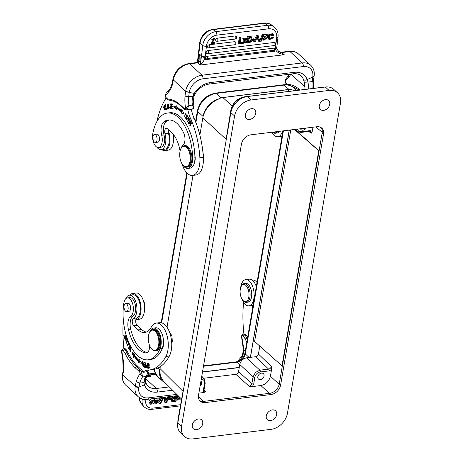 <?xml version="1.0" encoding="UTF-8"?>
<svg xmlns="http://www.w3.org/2000/svg" width="462" height="462" viewBox="0 0 462 462"><rect width="100%" height="100%" fill="white"/><g stroke="black" fill="none" stroke-linecap="round" stroke-linejoin="round"><path stroke-width="0.69" d="M285.845 81.064L285.372 81.179L285.966 78.684L289.143 74.931A2.697 2.154 -136.2 0 0 288.779 77.085A21.581 10.886 -97 0 0 290.846 74.07M304.291 82.23L303.58 79.695C304.522 80.359 305.711 80.319 307.149 79.574L307.998 82.08L304.291 82.23L304.874 86.896A2.697 0.398 178.1 0 0 308.576 86.908L307.998 82.08L312.139 81.635L313.45 81.012M194.802 93.006C195.501 93.699 195.328 93.821 194.271 93.382L192.839 96.171L188.692 96.743L189.258 92.446L194.271 93.382A18.884 14.016 132.7 0 1 210.175 82.611L294.323 72.315A18.884 14.016 132.7 0 1 307.149 79.574L312.751 77.067A13.485 10.014 -47.3 0 0 303.234 66.551A2.697 1.363 -97 0 0 302.31 62.936L289.951 51.548L281.86 52.535L278.534 51.253M210.175 82.611A2.697 1.363 83 0 1 209.176 84.061C203.621 84.933 198.972 88.115 195.218 93.601L194.028 96.194L193.37 100.78A2.697 0.398 178.1 0 1 192.065 101.166L192.839 96.171C194.115 96.391 194.358 96.258 193.561 95.773M193.919 106.647L192.365 105.134C193.226 106.641 193.434 107.756 192.977 108.483A1.351 0.988 32 0 0 193.624 108.108L191.984 109.223A4.048 2.039 -97 0 0 192.977 108.483M303.234 66.551L202.899 78.829A13.485 10.014 -47.3 0 0 189.305 92.175L185.614 91.505L185.008 96.154A26.975 13.612 -97 0 0 185.545 108.241L187.197 109.194L188.894 105.555L185.545 108.241A2.697 1.363 83 0 1 184.147 108.443L180.319 104.914A53.679 27.085 -97 0 0 168.849 99.105A19.421 9.8 83 0 1 166.615 98.389A2.697 1.363 83 0 1 165.396 95.865L165.991 93.364L165.205 95.859L167.134 99.44A1.351 1.097 -61.9 0 1 166.615 98.389M187.197 109.194A4.048 2.039 83 0 1 186.203 109.927L187.358 109.789A4.048 2.039 -97 0 0 187.826 109.61A26.975 13.612 -97 0 0 190.818 119.179A62.041 31.301 83 0 1 199.873 157.733A18.884 9.529 83 0 1 199.515 165.263A18.884 9.529 83 0 1 192.504 175.433A18.884 9.529 83 0 1 181.988 163.785M192.504 175.433L195.975 175.006A18.884 9.529 -97 0 0 202.98 164.836A18.884 9.529 -97 0 0 203.338 157.305A62.041 31.301 -97 0 0 194.288 118.751A26.975 13.612 83 0 1 191.297 109.188L187.826 109.61M180.07 151.207A24.278 12.249 -97 0 0 171.806 132.825L167.4 128.765A4.048 2.039 -97 0 0 166.297 128.326A4.048 2.039 -97 0 0 164.992 133.749A11.868 5.989 83 0 1 165.575 143.266A11.868 5.989 83 0 1 161.169 149.653L164.634 149.232A11.868 5.989 -97 0 0 167.983 146.304A11.868 5.989 -97 0 0 169.04 142.839A11.868 5.989 -97 0 0 168.463 133.327A4.048 2.039 83 0 1 168.214 130.411A4.048 2.039 83 0 1 168.359 129.643M168.214 130.411A13.219 6.67 83 0 1 164.801 150.572A13.219 6.67 83 0 1 163.843 150.554A13.219 6.67 83 0 1 161.723 149.59M164.801 150.572L168.266 150.144A13.219 6.67 -97 0 0 172.898 133.94M161.169 149.653A11.868 5.989 83 0 1 156.837 147.141M156.878 121.541A80.925 40.829 83 0 1 165.933 98.21M201.472 56.445L200.092 65.026C202.818 62.589 204.487 60.043 205.099 57.386A8.149 6.341 126.7 0 0 205.203 56.728A2.697 1.011 6.7 0 1 201.53 56L201.472 56.445A2.697 0.889 11.1 0 0 205.099 57.386L205.723 57.305L205.538 57.975A5.394 2.72 83 0 0 205.602 59.65L207.704 58.478L274.295 50.254A1.617 0.606 6.5 0 0 275.086 49.838A1.617 1.617 0 0 0 274.445 48.348A1.617 1.259 126.7 0 0 273.654 48.158L207.074 56.3A1.617 0.814 83 0 1 207.143 56.364A1.617 0.814 83 0 1 207.715 58.403L205.538 57.975M278.066 50.774L284.24 54.73L200.092 65.026L197.713 62.832L199.584 61.452C200.45 59.725 200.312 57.178 199.168 53.823L201.53 56L202.76 45.49A13.485 10.493 -53.3 0 1 215.771 31.653L267.556 25.318A13.485 10.493 -53.3 0 1 274.157 26.923L271.437 24.896A13.485 10.493 126.7 0 0 264.836 23.291L213.051 29.632L215.771 31.653A2.697 1.363 83 0 1 215.893 31.757A2.697 1.363 83 0 1 216.84 35.152A10.788 8.397 -53.3 0 0 206.433 46.217L205.203 56.728M216.84 35.152L268.624 28.811A10.788 8.397 -53.3 0 1 276.709 37.618L275.479 48.129A2.697 1.011 6.7 0 0 276.802 47.43L276.767 47.863A2.697 1.126 -177.9 0 1 275.427 48.776C275.906 51.611 278.846 53.592 284.24 54.73L281.86 52.535A2.697 1.363 -97 0 0 281.127 52.246L279.019 51.617M274.809 48.856A1.617 1.259 126.7 0 0 274.445 48.348M205.723 57.305A1.617 1.259 -53.3 0 1 207.074 56.3M248.048 36.902L251.49 36.885L250.768 36.348L247.326 36.365L248.048 36.902L247.361 42.764L246.639 42.233L247.02 38.964M247.095 38.352L247.326 36.365M207.744 50.589A1.617 0.814 83 0 1 208.368 52.812A1.617 0.814 83 0 1 207.767 53.684A1.617 1.617 0 0 1 206.566 53.349A1.617 1.259 126.7 0 1 206.179 52.252A1.617 1.259 126.7 0 1 207.744 50.589L274.324 42.44A1.617 1.259 -53.3 0 1 275.138 42.654A1.617 1.617 0 0 1 274.341 45.542A1.617 0.814 -97 0 0 274.942 44.664L274.942 44.664A1.617 0.814 -97 0 0 274.324 42.44M209.095 44.791A1.617 0.814 83 0 1 209.719 47.014A1.617 0.814 83 0 1 209.119 47.886A1.617 1.617 0 0 1 207.958 47.58A1.617 1.259 126.7 0 1 207.536 46.454A1.617 1.259 126.7 0 1 209.095 44.791L234.534 41.678A1.617 1.259 126.7 0 1 235.325 41.869A1.617 1.617 0 0 1 234.557 44.774A1.617 0.814 -97 0 0 235.158 43.902A1.617 0.814 -97 0 0 234.534 41.678M217.221 38.167A1.617 0.814 83 0 1 217.845 40.39A1.617 0.814 83 0 1 217.244 41.262A1.617 1.617 0 0 1 216.077 40.956A1.617 1.259 126.7 0 1 215.662 39.824A1.617 1.259 126.7 0 1 217.221 38.167L235.204 35.967A1.617 1.259 126.7 0 1 235.995 36.157A1.617 1.617 0 0 1 235.227 39.062A1.617 0.814 -97 0 0 235.828 38.19A1.617 0.814 -97 0 0 235.204 35.967M262.659 38.317L263.196 39.824L263.918 40.361L263.38 38.854L262.659 38.317L263.49 38.144L264.206 38.681L263.38 38.854M266.395 35.407L267.157 36.359L266.886 35.551L264.859 36.787L267.423 37.428L264.714 36.423M264.206 38.681L264.541 39.611L266.759 38.19L264.299 37.572L267.527 34.869L266.811 34.332L263.652 34.887M263.138 36.29L264.299 37.572M266.32 38.051L264.287 39.264M244.889 41.817L245.94 42.943L246.945 42.816L245.674 40.743L247.343 38.542L246.621 38.005L245.64 38.127L244.537 39.611M242.821 38.467L243.543 39.004L244.56 38.883L243.844 38.346L242.821 38.467L243.982 40.361L242.585 42.261M251.761 39.068L252.477 39.605L252.379 40.46L254.597 40.188L254.701 39.334L253.979 38.796L251.761 39.068L251.692 39.645M242.902 42.498L240.188 42.833L240.777 37.792L240.055 37.255L239.189 37.364L239.905 37.901L239.224 43.763L242.804 43.324L242.902 42.498L242.18 41.961L240.257 42.198M239.224 43.763L238.502 43.226L239.189 37.364M257.842 39.778L258.125 40.823L258.841 41.361L259.829 41.239L258.194 35.661L257.478 35.124L256.595 35.233L254.689 39.328M254.262 40.229L253.736 41.361L254.458 41.898L255.382 41.782L256.191 39.98L258.402 39.709L258.841 41.361M271.979 34.714L272.875 35.741L272.401 34.887L269.75 36.307L270.039 38.981L272.049 38.71L272.742 37.52L273.585 37.641L272.026 36.983L271.327 38.173L269.744 38.635M273.059 34.188L272.343 33.657L268.659 34.783L268.676 39.143L269.392 39.68L269.375 35.32L273.059 34.188L273.752 35.43L272.875 35.741M262.942 34.361L262.254 34.442L259.91 40.702L260.626 41.239L261.319 41.153L263.663 34.898L262.942 34.361M214.576 38.612L214.172 38.311L211.648 39.755L212.052 40.055L214.576 38.612L212.376 42.943L214.605 42.671L214.535 43.255L211.532 43.624L214.16 39.074L212.052 40.055M213.912 38.964L211.238 42.885L211.532 43.624M214.605 42.671L212.682 42.55M273.654 48.158A1.617 0.814 -97 0 1 273.723 48.215A1.617 0.814 83 0 1 274.295 50.254L207.704 58.478M274.284 50.335L274.977 51.172L205.602 59.65M247.361 42.764L249.532 42.498C251.865 41.776 252.385 40.679 251.097 39.224L250.733 38.866M251.49 36.885L251.097 39.224M248.631 39.201L248.816 37.618L250.837 37.543L248.631 39.201M250.531 41.395L248.325 41.84L248.539 40.021L250.779 39.986L250.531 41.395L249.85 40.887L248.394 41.239M250.358 37.451L248.7 38.606M250.294 39.842L249.85 40.887M250.115 41.592L249.44 41.083M267.527 34.869L267.995 36.192L267.157 36.359M267.423 37.428L263.918 40.361M243.982 40.361L244.704 40.899L242.816 43.226M242.931 43.307L243.924 43.185L245.12 41.488L245.94 42.943M243.543 39.004L244.704 40.899M244.56 38.883L244.825 39.218M245.64 38.127L246.362 38.664L245.547 39.755M247.343 38.542L246.362 38.664M252.379 40.46L251.859 40.073M254.701 39.334L252.477 39.605M240.777 37.792L239.905 37.901M256.595 35.233L257.317 35.77L254.458 41.898M258.194 35.661L257.317 35.77M257.299 37.538L256.543 39.183L258.212 38.981L257.64 36.677A7.79 6.058 -53.3 0 1 257.299 37.538L257.53 38.473L256.832 38.56M258.212 38.981L257.53 38.473M272.049 38.71L271.327 38.173M272.026 36.983L272.742 37.52M273.585 37.641L269.392 39.68M262.254 34.442L262.976 34.979L260.626 41.239M263.663 34.898L262.976 34.979M211.238 42.885L211.648 43.191M312.156 88.548A24.278 12.249 83 0 1 312.139 81.635L312.705 77.345L314.079 76.299A2.697 1.19 -170.3 0 1 312.751 77.067M185.008 96.154L188.692 96.743A24.278 12.249 -97 0 0 188.894 105.555L192.365 105.134A24.278 12.249 83 0 1 192.065 101.166M165.87 95.75L165.396 95.865A80.925 40.829 83 0 1 168.803 91.765A21.581 10.886 -97 0 0 172.407 84.54L172.101 83.616L172.955 79.106A2.697 1.19 -170.3 0 0 173.302 79.839L172.967 81.803A30.325 15.321 -97 0 1 172.407 84.54M196.979 62.543L188.889 63.531A2.697 1.363 83 0 1 189.622 63.825L197.713 62.832A2.697 1.363 -97 0 0 196.979 62.543L199.584 61.452M198.227 61.746L199.174 59.321L199.168 53.823L198.1 60.048L200.04 43.468L202.76 45.49A2.697 1.011 -173.3 0 0 206.433 46.217M198.106 61.896L198.1 60.048L198.724 60.892M197.828 62.168L197.886 61.665A2.697 1.011 6.7 0 1 197.545 61.088L199.676 42.868A2.697 1.011 -173.3 0 0 200.04 43.468A13.485 10.493 126.7 0 1 213.051 29.632A2.697 1.363 83 0 0 212.433 29.435L264.218 23.1A2.697 1.363 -97 0 1 264.836 23.291L267.556 25.318A2.697 1.363 -97 0 1 267.671 25.416A2.697 1.363 -97 0 1 268.624 28.811M186.648 115.898L185.672 113.675L184.604 116.008L185.574 118.243L186.648 115.898M186.042 119.248L186.255 119.577L186.798 118.133L187.745 119.208L188.225 117.053L187.381 115.696L186.042 119.248L186.394 119.202M173.712 106.716L176.559 109.765L176.623 108.518A45.455 22.933 83 0 1 181.352 111.873L181.15 113.028L184.205 114.172L181.78 109.332L181.554 110.678A46.801 23.614 -97 0 0 176.686 107.224L176.755 105.763L173.712 106.716L176.75 105.896M171.535 108.685L173.111 108.916L173.077 108.351L171.783 108.16L171.702 106.52L172.869 106.693L172.84 106.127L171.673 105.954L171.593 104.481L172.84 104.666L172.811 104.1L171.287 103.869L171.535 108.685L172.228 108.599L172.21 108.224M187.462 121.477L188.606 123.493L188.785 123.106L187.843 121.448L188.352 120.322L189.201 121.818L189.374 121.431L188.525 119.935L188.987 118.925L189.894 120.518L190.067 120.132L188.964 118.18L187.462 121.477L187.849 121.431M188.802 123.856L188.981 124.22L190.28 121.853L189.934 126.132L191.586 123.117L191.401 122.753L190.107 125.115L190.448 120.842L188.802 123.856L189.212 123.804M168.803 105.013L167.804 103.973L167.446 107.889L168.445 108.951L168.803 105.013M166.112 109.569L167.354 109.113L167.25 108.553L166.274 108.911L165.506 104.724L166.112 109.569M171.096 108.016L169.704 107.069L169.641 107.993L170.518 108.749L169.952 104.325L170.865 105.192L169.895 103.759L170.466 108.172L171.159 108.091M165.263 108.143L164.859 109.673L164.253 105.821L164.876 106.555L165.09 106.272L164.189 105.272L163.542 107.577L164.899 110.227L165.558 108.16L165.263 108.143M180.873 148.851A12.139 6.122 83 0 1 183.039 145.184A8.091 4.083 -97 0 0 183.657 132.883A32.64 16.465 -97 0 0 177.021 123.423A32.64 16.465 -97 0 0 168.237 120.01A32.64 16.465 -97 0 0 163.848 121.841A10.788 5.446 -97 0 0 161.706 135.262A9.442 4.764 83 0 1 158.558 147.528L160.874 147.245A9.442 4.764 -97 0 0 164.345 142.331A9.442 4.764 -97 0 0 164.016 134.979A10.788 5.446 83 0 1 166.164 121.558A32.64 16.465 83 0 1 169.404 119.953M187.849 168.416L190.159 168.133A12.139 6.122 -97 0 0 192.019 167.267A12.139 6.122 -97 0 0 194.566 162.11A6.745 3.401 -97 0 0 195.068 160.36A6.745 3.401 -97 0 0 194.86 155.411A39.651 20.005 -97 0 0 180.365 116.909A39.651 20.005 -97 0 0 169.698 112.768L167.388 113.051A39.651 20.005 83 0 1 178.055 117.192A39.651 20.005 83 0 1 192.625 158.108A12.139 6.122 83 0 1 187.849 168.416A12.139 6.122 83 0 1 184.581 167.146A12.139 6.122 83 0 1 182.842 164.986M185.741 114.206L186.024 113.779M185.92 118.053L185.62 117.706M186.226 117.591L185.689 117.654C184.679 117.082 184.638 115.945 185.58 114.247C186.579 114.784 186.613 115.922 185.689 117.654L186.232 117.631M185.58 114.247L186.394 114.126M188.086 118.925L187.867 118.63M186.798 118.133L187.191 118.087M187.439 116.441L188.04 117.423L187.716 118.647L186.96 117.718L187.439 116.441L187.838 116.395M188.34 117.388L188.04 117.423M176.6 108.98L174.405 106.635M181.554 110.678L182.288 110.343M183.997 113.744L181.15 113.028M181.849 112.942L182.045 111.792L181.352 111.873M182.045 111.792A45.455 22.933 -97 0 0 177.316 108.431L176.623 108.518M173.1 108.732L172.228 108.599M172.118 106.468L172.095 106.017M172.014 104.429L171.991 103.973M171.593 104.481L172.828 104.476M171.702 106.52L172.857 106.503M188.987 118.925L189.356 118.878M188.352 120.322L188.721 120.276M190.107 125.115L190.511 125.075M189.738 125.739L190.177 125.687M167.92 104.516L168.174 104.066M168.774 108.772L168.422 108.403M168.832 107.802L168.382 108.408L167.429 105.082L167.873 104.516L168.832 107.802L169.15 107.761M166.776 109.327L166.69 108.865M166.274 108.911L167.279 108.714M170.842 106.347L170.287 105.879M170.056 104.308L170.264 103.846M170.842 108.587L170.455 108.177M165.246 110.048L164.917 109.667M164.305 105.815L164.547 105.382M158.558 147.528A9.442 4.764 83 0 1 156.017 146.541A9.442 4.764 83 0 1 152.795 133.703A39.651 20.005 83 0 1 167.388 113.051M194.566 162.11A12.139 6.122 -97 0 0 194.935 157.825A39.651 20.005 -97 0 0 194.86 155.411M202.708 150.375L203.736 157.64L203.407 158.945M294.9 90.656L291.147 89.622L287.485 89.605L222.73 97.528L220.536 97.932L219.363 98.406L219.519 98.689C211.105 101.981 205.625 107.906 203.078 116.47L199.873 135.095M192.989 175.369L167.03 327.252M160.285 366.695L159.76 369.906L160.372 376.103L163.3 380.983L181.491 399.035M169.479 332.051L171.928 335.747L172.32 341.412L171.737 343.341M178.245 420.466L178.078 420.304A1.351 0.595 -170.3 0 1 177.916 419.946L183.021 391.389L177.899 422.47M244.756 97.072L238.178 99.573L235.886 101.473C233.275 104.094 231.67 107.045 231.064 110.331L231.341 110.585M337.566 92.856L333.847 89.426A16.187 12.018 132.7 0 0 325.323 87.006L247.187 96.564A16.187 12.018 132.7 0 0 230.873 112.584L177.835 422.846A16.187 12.018 132.7 0 0 180.734 433.05L184.459 436.48A16.187 12.018 -47.3 0 1 181.554 426.276L234.592 116.014A16.187 12.018 -47.3 0 1 250.906 99.994L329.048 90.436A16.187 12.018 -47.3 0 1 337.566 92.856A16.187 12.018 -47.3 0 1 340.471 103.055L287.433 413.323A16.187 12.018 -47.3 0 1 271.119 429.337L192.977 438.9A16.187 12.018 -47.3 0 1 184.459 436.48M323.602 110.378A6.07 4.505 132.7 0 0 329.065 106.3A6.07 4.505 132.7 0 0 328.632 100.549A6.07 4.505 132.7 0 0 325.439 99.636A6.07 4.505 132.7 0 0 319.97 103.719A6.07 4.505 132.7 0 0 320.403 109.471A6.07 4.505 132.7 0 0 323.602 110.378M249.624 119.433A6.07 4.505 132.7 0 0 255.088 115.35A6.07 4.505 132.7 0 0 254.654 109.598A6.07 4.505 132.7 0 0 251.461 108.691A6.07 4.505 132.7 0 0 245.998 112.768A6.07 4.505 132.7 0 0 246.431 118.526A6.07 4.505 132.7 0 0 249.624 119.433M270.565 420.645A6.07 4.505 132.7 0 0 276.028 416.562A6.07 4.505 132.7 0 0 275.595 410.81A6.07 4.505 132.7 0 0 272.401 409.904A6.07 4.505 132.7 0 0 266.938 413.981A6.07 4.505 132.7 0 0 267.371 419.739A6.07 4.505 132.7 0 0 270.565 420.645M196.587 429.695A6.07 4.505 132.7 0 0 202.056 425.618A6.07 4.505 132.7 0 0 201.623 419.866A6.07 4.505 132.7 0 0 198.423 418.953A6.07 4.505 132.7 0 0 192.96 423.036A6.07 4.505 132.7 0 0 193.393 428.788A6.07 4.505 132.7 0 0 196.587 429.695M280.59 385.181L323.504 134.107A9.442 7.011 132.7 0 0 321.812 128.159A9.442 7.011 132.7 0 0 316.84 126.744L250.958 134.806A9.442 7.011 132.7 0 0 241.435 144.15L198.521 395.224A9.442 7.011 132.7 0 0 200.213 401.178A9.442 7.011 132.7 0 0 205.186 402.587L271.067 394.525A9.442 7.011 132.7 0 0 280.59 385.181L279.256 383.957A9.442 7.011 -47.3 0 1 269.739 393.301L203.858 401.363A9.442 7.011 -47.3 0 1 199.601 400.508M279.256 383.957L319.075 151.022L294.473 129.481M321.096 127.604A9.442 7.011 -47.3 0 1 322.176 132.883L319.075 151.022M282.357 365.823L281.987 365.869L318.705 151.074M290.771 129.938L254.608 341.476L281.987 365.869M202.477 372.083L239.252 367.585M202.506 371.904L239.281 367.406M203.661 378.262L235.834 374.324L249.168 386.272L252.385 386.584L260.897 385.539C265.898 384.442 269.069 381.329 270.414 376.195L271.529 369.675L271.31 366.43L258.425 354.036C258.044 355.503 257.138 356.393 255.711 356.704L246.575 357.819C243 358.604 240.737 360.828 239.778 364.489L238.554 371.656C238.167 373.123 237.26 374.012 235.834 374.324M250.369 357.357L289.212 130.128M289.599 91.309L287.699 89.686L291.147 89.622M291.539 89.876A18.341 13.617 -47.3 0 1 295.588 90.575M290.194 89.489L289.01 89.507M219.363 98.406L222.603 97.586L287.699 89.686M230.902 109.973L226.12 139.247L231.064 110.331A1.351 0.595 9.7 0 1 231.012 110.274L230.902 109.973C232.773 102.749 237.237 98.377 244.306 96.847A1.351 0.681 83 0 1 244.664 96.985L245.443 96.887M165.488 383.16A18.341 13.617 -47.3 0 1 163.04 381.485A18.341 13.617 -47.3 0 1 159.754 369.912L157.802 368.116M296.702 90.436L293.878 87.832A18.341 13.617 132.7 0 0 284.217 85.089L216.251 93.405A18.341 13.617 132.7 0 0 197.759 111.561L203.078 116.47A18.341 13.617 -47.3 0 1 219.519 98.689M259.788 346.09L258.425 354.036M312.976 127.217L312.277 131.283L310.106 130.642L301.357 131.71A5.388 4.002 -47.3 0 1 297.551 129.106M308.87 131.456L311.157 133.339L312.277 131.283M319.092 150.947L297.557 131.757M198.879 393.127L203.875 392.515L205.792 391.58L204.054 389.795M203.875 392.515L203.384 390.223L204.539 383.454A5.388 4.002 -47.3 0 0 201.259 379.215M200.052 386.272A3.644 2.703 132.7 0 0 200.993 381.323A3.644 2.703 132.7 0 0 200.906 381.254M203.384 390.223A1.351 0.595 9.7 0 0 204.048 389.841L204.325 391.135L205.792 391.58M201.559 377.46L204.094 378.719M249.168 386.272C250.606 385.978 251.519 385.089 251.9 383.616L238.554 371.656M252.385 386.584L253.696 384.066A1.351 0.595 9.7 0 1 251.9 383.616L253.06 376.848L255.48 372.436L259.852 370.178A1.351 0.681 83 0 1 260.291 371.962A5.388 4.002 -47.3 0 0 254.857 377.298L253.696 384.066M300.531 128.742A3.644 2.703 132.7 0 0 301.103 129.637A3.644 2.703 132.7 0 0 303.02 130.18A3.644 2.703 132.7 0 0 306.115 128.055M311.157 133.339L310.626 131.595M295.819 129.32L297.17 131.485L300.854 132.438A1.351 0.681 -97 0 0 301.357 131.71M255.711 356.704L268.607 369.109C270.033 368.803 270.934 367.908 271.31 366.43M271.529 369.675L269.04 370.894A1.351 0.681 -97 0 0 268.607 369.109L259.852 370.178L246.575 357.819M261.492 373.14A3.644 2.703 132.7 0 0 258.212 375.589A3.644 2.703 132.7 0 0 258.472 379.042A3.644 2.703 132.7 0 0 260.389 379.585A3.644 2.703 132.7 0 0 263.669 377.136A3.644 2.703 132.7 0 0 263.409 373.689A3.644 2.703 132.7 0 0 261.492 373.14M253.124 305.255A13.219 6.67 -97 0 1 252.402 305.422A13.219 6.67 -97 0 1 252.373 305.428A4.048 2.039 -97 0 0 252.495 308.934M247.644 337.329A20.773 10.482 -97 0 0 246.079 334.846A4.048 2.039 -97 0 0 245.703 334.424A4.048 2.039 -97 0 0 244.6 333.986L243.445 334.13A4.048 2.039 83 0 1 244.548 334.563A4.048 2.039 83 0 1 244.924 334.99A20.773 10.482 83 0 1 246.887 338.242L247.499 338.167M243.913 334.072A80.925 40.829 83 0 1 243.607 302.304M256.318 286.584A13.219 6.67 -97 0 0 255.14 283.801A13.219 6.67 -97 0 0 249.191 279.187L245.726 279.608A13.219 6.67 83 0 1 251.669 284.222A13.219 6.67 83 0 1 253.967 297.88A13.219 6.67 83 0 1 248.937 305.85A13.219 6.67 83 0 1 242.989 301.23A13.219 6.67 83 0 1 242.134 299.336M240.696 287.566A13.219 6.67 83 0 1 245.726 279.608M257.022 282.444A11.868 5.989 -97 0 0 252.824 280.099L252.269 280.168M246.823 342.128A53.679 27.085 -97 0 1 245.276 339.224A19.421 9.8 83 0 0 243.439 336.186A2.697 1.363 83 0 0 241.805 336.076L241.511 336.7L242.729 344.675L243.076 344.485A80.925 40.829 83 0 1 241.805 336.076L241.828 335.204L243.445 334.13M243.087 354.914L242.325 356.658L241.932 356.023L242.637 354.452L243.087 354.914L243.693 350.081A2.697 0.358 177.5 0 1 243.307 349.913L242.729 344.675M148.238 372.857L147.765 372.99L145.975 376.542L147.603 375.335L145.923 378.107A2.697 1.825 25.4 0 1 144.583 378.944L143.878 382.6L139.755 383.056L136.186 381.779L135.256 386.134L138.848 387.347A13.485 10.014 -47.3 0 0 148.366 397.869L176.807 394.386M144.583 378.944A24.278 12.249 83 0 1 145.975 376.542L142.504 376.963L141.984 373.7L140.148 373.845L142.504 376.963A24.278 12.249 -97 0 0 139.755 383.056L138.895 387.075L144.45 384.846A18.884 14.016 132.7 0 0 157.276 392.105A2.697 1.363 83 0 0 156.352 388.496L169.271 386.913M145.334 380.879L143.878 382.6L144.45 384.846C145.732 383.951 146.032 383.096 145.363 382.27M155.758 374.208L149.532 374.965L150.93 376.253L148.7 375.219L148.013 376.27L146.876 376.368M147.788 375.092L148.7 375.219A2.697 2.004 132.7 0 1 149.532 374.965A7.825 3.944 83 0 0 148.244 374.197M172.528 396.24L171.448 398.325M171.587 398.562L172.748 399.613C171.61 398.296 172.234 397.297 174.607 396.61L176.779 396.338L176.276 395.784M171.933 398.949L171.327 400.877L172.008 401.634L172.748 399.613M159.067 399.237L159.737 400.248L159.592 399.491L157.04 400.606L159.69 401.391L155.965 403.649L155.758 402.564L156.606 402.402L156.728 403.072L158.951 402.015L156.283 401.282L157.375 398.862L160.343 398.856L159.332 397.857M156.526 398.198L155.596 400.525L156.283 401.282M158.27 401.825L156.601 402.506M156.606 402.402L155.925 401.645L155.145 401.796M155.047 402.102L155.965 403.649M159.69 401.391L159.009 400.635L156.988 400.104M178.638 396.205L178.372 396.512M176.628 395.738L177.57 397.412L176.184 398.925M178.407 398.931L179.175 399.855L180.197 399.734L179.227 398.019L179.81 397.366M171.598 398.498L169.381 398.77L169.202 399.549L171.419 399.278L171.598 398.498L170.917 397.742L169.236 397.949M167.937 396.806L167.105 398.221L165.425 398.429M163.675 397.326L164.715 402.183L165.396 402.945L166.274 402.835L169.681 397.21L169.179 396.65M153.673 399.89L150.924 403.187M150.895 403.026L150.208 402.269L149.313 402.564L150.381 404.273L150 403.32L150.895 403.026L151.166 403.696L154.129 400.15L151.992 400.306L151.195 401.397L150.375 401.299L154.88 399.543L154.071 403.626L150.381 404.273M154.88 399.543L153.846 398.527M151.132 398.862L149.688 400.542L150.375 401.299M161.977 397.534L159.869 401.697M172.008 401.634L175.548 401.697L176.779 396.338M174.85 401.056L172.8 401.108L175.185 399.613L174.85 401.056L174.209 400.34L174.353 399.705M175.358 398.856L173.077 398.862L173.516 397.626L175.739 397.199L175.358 398.856L174.711 398.146L174.907 397.303M174.209 400.34L172.736 400.508M174.711 398.146L173.013 398.331M160.343 398.856L160.574 400.08L159.737 400.248M155.122 401.859L155.758 402.564M179.175 399.855L178.609 398.706L177.379 400.075L176.397 400.196L175.993 399.751M177.57 397.412L178.257 398.175L176.397 400.196M176.692 395.732L178.257 398.175M177.194 396.292L178.199 396.165L177.697 395.611M178.199 396.165L178.869 397.482L179.36 396.916M168.994 398.342L169.381 398.77M169.202 399.549L168.642 398.931M169.681 397.21L168.757 397.32L167.787 398.977L167.105 398.221M168.255 396.766L168.757 397.32M163.808 397.308L164.31 397.869L165.396 402.945M167.787 398.977L165.575 399.249L164.79 397.187M165.298 397.747L164.31 397.869M166.464 401.218L167.359 399.711L165.696 399.913L166.043 402.009A7.79 5.463 -42.1 0 1 166.464 401.218L165.818 400.508L166.21 399.849M149.313 402.564L150 403.32M163.519 397.874L162.826 397.961L159.921 403.701L160.609 403.615L163.519 397.874L163.086 397.395M162.399 397.482L162.826 397.961M159.921 403.701L159.39 403.107M123.187 373.053A30.417 15.373 -97 0 0 123.585 370.172L123.21 369.612L122.852 375.017A16.187 12.018 132.7 0 0 125.751 385.221L138.109 396.61A16.187 12.018 -47.3 0 1 135.204 386.405A2.697 1.19 9.7 0 0 138.848 387.347M125.774 298.712A11.868 5.989 83 0 1 129.377 295.206A11.868 5.989 83 0 1 136.919 308.166A11.868 5.989 83 0 1 136.665 312.376A11.868 5.989 83 0 1 133.431 318.376A4.048 2.039 -97 0 0 132.248 321.841A4.048 2.039 -97 0 0 133.714 325.837L138.121 329.897A24.278 12.249 -97 0 0 144.739 332.519A24.278 12.249 -97 0 0 151.224 327.223A18.884 9.529 83 0 1 156.272 323.105A18.884 9.529 83 0 1 165.644 331.572A18.884 9.529 83 0 1 167.868 350.421A18.884 9.529 83 0 1 165.904 356.473A62.041 31.301 83 0 1 149.324 370.004A62.041 31.301 83 0 1 147.927 370.108A26.975 13.612 -97 0 0 147.314 370.16A26.975 13.612 -97 0 0 142.925 372.308A4.048 2.039 -97 0 0 141.701 369.993L137.878 366.464A52.333 26.403 83 0 1 128.066 352.783A20.773 10.482 -97 0 0 126.097 349.526L124.942 349.67A4.048 2.039 83 0 0 124.567 349.249A4.048 2.039 83 0 0 123.464 348.81L121.847 349.884L121.529 351.386L122.748 359.361L123.094 359.17A80.925 40.829 83 0 1 121.824 350.756A2.697 1.363 83 0 1 123.458 350.866A19.421 9.8 83 0 1 125.294 353.904A53.679 27.085 -97 0 0 135.36 367.943L139.189 371.471A2.697 1.363 83 0 1 140.148 373.845A26.975 13.612 -97 0 0 136.186 381.779M146.621 376.778L150.93 376.253L148.013 376.27M126.097 349.526A4.048 2.039 -97 0 0 125.722 349.105A4.048 2.039 -97 0 0 124.619 348.671L123.464 348.81M123.931 348.752A80.925 40.829 83 0 1 123.348 320.131M147.852 367.151L148.816 368.457L149.295 364.784L148.331 363.467L148.117 367.123M143.919 362.196L143.451 365.69L142.423 361.353L142.129 365.973L142.602 362.479L143.63 366.816L143.919 362.196M134.771 354.256L131.797 351.934L133.732 357.478L134.107 356.3A46.801 23.614 -97 0 0 138.669 361.538L138.444 362.884L141.638 363.224L139.074 359.193L138.877 360.343A45.455 22.933 83 0 1 134.448 355.261L134.771 354.256M145.594 362.901L144.167 362.312L144.156 362.872L145.334 363.357L145.299 364.963L144.242 364.524L144.231 365.078L145.287 365.511L145.259 366.961L144.127 366.493L144.115 367.047L145.501 367.619L145.594 362.901M128.396 341.493L127.674 341.077L126.571 342.388L127.639 345.38L128.736 344.075L128.765 342.377M130.313 346.021L129.372 343.924L129.903 345.905L128.344 348.342L128.54 348.787L130.313 346.021M126.969 337.693L126.588 337.537L126.005 341.037L125.462 338.681L126.051 341.557L126.351 338.848L126.935 338.253L127.212 340.708L127.581 339.414M127.333 337.97L126.634 338.051L127.154 338.224M125.791 333.847L126.345 336.278L125.612 336.85L125.017 334.725L125.358 337.046L124.7 337.56L124.064 335.291L123.81 335.487L124.584 338.265L126.634 336.671M130.117 347.892L130.596 347.638L130.232 350.941L129.325 348.683L130.313 351.478L130.44 347.072L129.961 347.372L130.117 347.892L131.127 347.574M147.291 363.38L147.072 365.257L146.344 365.107L146.367 367.844L147.384 368.162L147.291 363.38M163.34 344.837L161.573 350.173L163.184 346.91L163.34 344.837C163.918 338.184 162.52 332.958 159.153 329.152A12.139 6.122 -97 0 0 155.798 327.806L153.5 328.084A12.139 6.122 83 0 1 156.855 329.435A12.139 6.122 83 0 1 160.043 348.822A39.651 20.005 83 0 1 148.308 359.806A39.651 20.005 83 0 1 137.353 355.399A39.651 20.005 83 0 1 123.845 303.147A9.442 4.764 83 0 1 127.379 297.898A9.442 4.764 83 0 1 129.984 298.943A9.442 4.764 83 0 1 133.368 308.079A9.442 4.764 83 0 1 130.792 316.21A10.788 5.446 -97 0 0 128.39 329.394A32.64 16.465 -97 0 0 138.438 349.214A32.64 16.465 -97 0 0 146.061 352.899A8.091 4.083 -97 0 0 146.408 352.881A8.091 4.083 -97 0 0 149.578 345.472M148.308 359.806L150.606 359.523A39.651 20.005 -97 0 0 161.567 350.179M147.378 352.518A32.64 16.465 83 0 1 140.737 348.931A32.64 16.465 83 0 1 130.688 329.111A10.788 5.446 83 0 1 133.085 315.933A9.442 4.764 -97 0 0 135.666 307.796A9.442 4.764 -97 0 0 132.282 298.666A9.442 4.764 -97 0 0 129.672 297.615L127.379 297.898M149.694 369.958A26.975 13.612 83 0 0 146.39 371.887L142.925 372.308M149.324 370.004L152.795 369.577A62.041 31.301 -97 0 0 169.369 356.046A18.884 9.529 -97 0 0 171.333 349.994A18.884 9.529 -97 0 0 169.115 331.144A18.884 9.529 -97 0 0 159.737 322.678L156.272 323.105M146.442 332.057A24.278 12.249 83 0 1 141.586 329.475L137.179 325.415A4.048 2.039 83 0 1 135.863 319.687A4.048 2.039 83 0 1 136.902 317.948A11.868 5.989 -97 0 0 140.136 311.948A11.868 5.989 -97 0 0 138.739 300.104A11.868 5.989 -97 0 0 132.842 294.779L129.377 295.206M129.932 295.137A13.219 6.67 83 0 1 132.681 293.439A13.219 6.67 83 0 1 136.284 294.866A13.219 6.67 83 0 1 141.095 309.251A13.219 6.67 83 0 1 135.892 319.681A13.219 6.67 83 0 1 135.863 319.687M135.892 319.681L139.362 319.259A13.219 6.67 -97 0 0 144.56 308.83A13.219 6.67 -97 0 0 139.755 294.444A13.219 6.67 -97 0 0 136.151 293.018L132.681 293.439M144.514 309.985A9.442 4.764 -97 0 0 144.675 306.641A9.442 4.764 -97 0 0 143.387 300.774M144.392 311.296A8.634 4.354 -97 0 0 144.958 306.491A8.634 4.354 -97 0 0 142.949 299.526M149.474 332.623A12.139 6.122 83 0 1 153.5 328.084M126.571 311.584L129.013 311.284A4.048 2.039 -97 0 0 130.579 307.305A4.048 2.039 -97 0 0 128.326 303.257A4.048 2.039 -97 0 0 128.032 303.251L125.589 303.551A4.048 2.039 83 0 1 125.883 303.557A4.048 2.039 83 0 1 128.136 307.605A4.048 2.039 83 0 1 126.571 311.584A4.048 2.039 83 0 1 126.276 311.579A4.048 2.039 83 0 1 124.024 307.525A4.048 2.039 83 0 1 125.589 303.551M155.365 350.958L156.289 350.843A10.788 5.446 -97 0 0 160.291 345.033A10.788 5.446 -97 0 0 159.026 334.263A10.788 5.446 -97 0 0 153.667 329.423L152.743 329.539A10.788 5.446 83 0 1 158.096 334.373A10.788 5.446 83 0 1 159.367 345.149A10.788 5.446 83 0 1 155.365 350.958A10.788 5.446 83 0 1 151.958 349.324L151.6 348.931A10.251 5.174 83 0 1 148.539 335.649A10.251 5.174 83 0 1 149.578 332.415A10.251 5.174 83 0 1 156.139 332.374A10.251 5.174 83 0 1 158.639 344.958A10.251 5.174 83 0 1 151.6 348.931M149.578 332.415L149.832 331.941A10.788 5.446 83 0 1 152.743 329.539M149.145 368.243L148.856 367.891M148.498 363.998L148.695 363.594M149.434 367.452L149.116 367.492C148.233 368.104 147.869 367.094 148.019 364.466L148.389 364.01L149.116 367.492L148.752 367.902L149.445 367.821M138.877 360.343L139.611 360.037M141.528 363.057L138.444 362.884M139.137 362.797L139.368 361.451L138.669 361.538M134.107 356.3L134.8 356.214A46.801 23.614 83 0 0 139.368 361.451M134.078 356.398L132.79 352.708M144.115 367.047L144.814 366.776M145.507 367.25L144.808 366.967M144.231 365.078L144.929 364.807M145.547 365.251L144.924 364.992M144.156 362.872L144.854 362.595M145.594 363.092L144.849 362.786M127.991 345.229L127.587 344.843M127.524 341.701L128.014 341.141M128.095 344.739L128.476 344.675M128.43 341.539L127.887 341.632C128.852 343.035 128.69 344.103 127.397 344.825C126.444 343.462 126.611 342.4 127.887 341.632L128.424 341.568M128.257 344.756L127.397 344.825M128.344 348.342L128.869 348.279M129.903 345.905L130.238 345.865M129.164 344.254L129.499 344.213M127.489 340.211L127.033 340.269M126.392 341.32L126.178 341.014M126.773 338.04L126.94 337.67M123.81 335.487L124.111 335.452M125.173 337.803L125.092 337.508M124.7 337.56L126.01 336.798M125.358 337.046L126.051 336.96M124.769 334.921L125.063 334.886M125.612 336.85L126.594 336.544M131.289 347.551L130.815 347.811M130.752 347.603L129.961 347.372M130.659 351.311L130.296 350.935M130.232 350.941L131.035 350.825M147.378 367.891L146.812 367.452M146.367 367.844L147.06 367.764M146.633 365.656L146.795 365.176M147.332 365.615L146.431 365.679L147.083 365.823L147.366 367.504M147.118 367.533L146.39 367.296L146.431 365.679M246.396 302.356L248.013 302.154A9.442 4.764 -97 0 0 251.519 297.072A9.442 4.764 -97 0 0 250.41 287.647A9.442 4.764 -97 0 0 245.72 283.414L244.103 283.61A9.442 4.764 83 0 1 248.793 287.843A9.442 4.764 83 0 1 249.902 297.268A9.442 4.764 83 0 1 246.396 302.356A9.442 4.764 83 0 1 243.416 300.924L242.879 300.329A8.634 4.354 83 0 1 240.304 289.148A8.634 4.354 83 0 1 241.181 286.423A8.634 4.354 83 0 1 246.702 286.388A8.634 4.354 83 0 1 248.81 296.985A8.634 4.354 83 0 1 242.879 300.329M241.181 286.423L241.557 285.718A9.442 4.764 83 0 1 244.103 283.61M285.204 84.685A80.925 40.829 83 0 1 285.909 83.524M282.467 130.948A13.219 6.67 83 0 1 277.841 136.735A13.219 6.67 83 0 1 274.237 135.314A13.219 6.67 83 0 1 271.956 132.236M277.841 136.735L281.312 136.313A13.219 6.67 -97 0 0 282.034 136.146M277.616 131.543A9.442 4.764 83 0 1 275.306 133.241L276.923 133.044A9.442 4.764 -97 0 0 279.233 131.347M275.306 133.241A9.442 4.764 83 0 1 272.649 132.155M276.016 131.739A8.634 4.354 83 0 1 272.863 132.126M155.48 142.469L157.906 142.175A4.048 2.039 -97 0 0 159.5 138.981A4.048 2.039 -97 0 0 158.027 134.575A4.048 2.039 -97 0 0 156.924 134.142L154.493 134.436A4.048 2.039 83 0 1 155.596 134.875A4.048 2.039 83 0 1 157.068 139.276A4.048 2.039 83 0 1 155.48 142.469A4.048 2.039 83 0 1 154.377 142.036A4.048 2.039 83 0 1 152.905 137.63A4.048 2.039 83 0 1 154.493 134.436M186.758 167.186L187.682 167.077A10.788 5.446 -97 0 0 191.69 161.267A10.788 5.446 -97 0 0 190.419 150.491A10.788 5.446 -97 0 0 185.06 145.657L184.136 145.767A10.788 5.446 83 0 1 189.495 150.606A10.788 5.446 83 0 1 190.766 161.377A10.788 5.446 83 0 1 186.758 167.186A10.788 5.446 83 0 1 183.356 165.558L182.998 165.159A10.251 5.174 83 0 1 179.937 151.882A10.251 5.174 83 0 1 180.977 148.643A10.251 5.174 83 0 1 187.532 148.608A10.251 5.174 83 0 1 190.038 161.192A10.251 5.174 83 0 1 182.998 165.159M180.977 148.643L181.225 148.175A10.788 5.446 83 0 1 184.136 145.767M173.423 140.875A9.442 4.764 -97 0 0 173.111 134.182M173.296 142.186A8.634 4.354 -97 0 0 173.689 140.604A8.634 4.354 -97 0 0 173.504 134.656M287.197 84.8L287.116 84.754A1.351 1.097 -61.9 0 1 286.596 83.709A2.697 1.363 83 0 1 285.372 81.179A80.925 40.829 83 0 1 288.779 77.085M308.576 86.908A24.278 12.249 -97 0 0 308.691 88.97M303.58 79.695A16.187 12.018 132.7 0 0 301.108 75.895C299.405 74.197 296.806 73.487 293.324 73.764A2.697 1.363 -97 0 0 294.323 72.315M194.288 118.751L190.818 119.179M168.463 133.327L164.992 133.749M274.157 26.923C277.183 29.401 278.471 32.733 278.026 36.92A2.697 1.011 -173.3 0 1 276.709 37.618M275.479 48.129A8.154 6.341 126.7 0 0 275.427 48.776L274.884 48.845M263.565 39.957L262.843 39.42M185.614 91.505L173.302 79.839A16.187 12.018 132.7 0 1 189.622 63.825L201.981 75.214L302.31 62.936A16.187 12.018 -47.3 0 1 310.834 65.356C313.721 68.249 314.801 71.893 314.079 76.299M310.834 65.356L298.475 53.967A16.187 12.018 132.7 0 0 289.951 51.548A2.697 1.363 -97 0 0 289.218 51.259L281.127 52.246M314.039 76.432L313.455 81L313.484 88.386M180.319 104.914A1.351 0.999 132.7 0 0 180.561 105.763L184.39 109.292A1.351 0.999 -47.3 0 1 184.147 108.443M180.561 105.763C176.963 102.495 173.4 100.67 169.866 100.306A1.351 1.155 -83.9 0 1 168.849 99.105M168.803 91.765A2.697 2.154 -136.2 0 1 169.167 89.616L165.985 93.364M172.967 81.803L172.621 81.064M189.305 92.175A2.697 1.19 -170.3 0 1 185.66 91.233A16.187 12.018 -47.3 0 1 201.981 75.214A2.697 1.363 83 0 1 202.899 78.829M203.338 157.305L199.873 157.733M167.752 107.854L167.446 107.889M170.004 107.946L169.641 107.993M170.553 106.67L170.975 106.618M165.581 109.101L165.263 109.142M166.164 121.558L163.848 121.847M164.016 134.979L161.706 135.262M192.625 158.108L194.935 157.825M202.818 117.868L226.12 139.247M183.021 391.389L159.979 368.514M234.592 116.014L230.873 112.584M177.835 422.846L181.554 426.276M247.187 96.564L250.906 99.994M329.048 90.436L325.323 87.006M323.504 134.107L322.176 132.883M239.726 364.795L236.891 362.179L203.471 366.268M283.425 130.833L245.287 353.932A8.333 6.185 -47.3 0 1 236.891 362.179A2.755 1.392 -97 0 0 236.134 361.885L203.54 365.869M236.134 361.885C240.673 360.851 243.601 357.946 244.935 353.182A2.755 1.213 9.7 0 0 245.287 353.932L249.162 357.507M289.299 130.117L250.456 357.345M288.987 89.484L284.217 85.089A2.697 1.363 -97 0 0 283.483 84.8L215.517 93.116A2.697 1.363 83 0 1 216.251 93.405L221.027 97.811M232.172 106.069L222.944 97.609M195.547 121.731L197.413 110.822A2.697 1.19 -170.3 0 0 197.759 111.561L195.876 122.569M187.214 173.262L161.648 322.817M154.268 369.329A18.341 13.617 132.7 0 0 157.721 376.588L154.418 371.2L154.008 369.381M315.852 126.865L322.251 132.346M279.187 384.32L270.414 376.195M260.897 385.539L269.334 393.353M203.274 401.414L198.394 396.569M204.048 389.836L205.209 383.067A1.351 0.595 -170.3 0 1 204.539 383.454M239.778 364.489L253.06 376.848A1.351 0.595 9.7 0 0 254.857 377.298M309.615 131.364A1.351 0.681 -97 0 0 310.106 130.642M269.04 370.894L260.291 371.962M203.858 401.363L205.186 402.587M271.067 394.525L269.739 393.301M322.309 87.376L323.348 87.249M246.079 334.846L244.924 334.99A1.351 0.866 -36.3 0 0 243.439 336.186M245.276 339.224A1.351 0.67 -26.6 0 1 246.887 338.242A52.333 26.403 -97 0 0 247.337 339.12M243.076 344.485A21.581 10.886 -97 0 1 243.693 350.081L245.224 351.49M242.325 356.658A16.187 12.018 -47.3 0 1 239.224 360.839M148.366 397.869A2.697 1.363 83 0 1 147.366 399.318L178.003 395.57M125.751 385.221C122.863 382.328 121.777 378.684 122.499 374.278A2.697 1.19 9.7 0 0 122.852 375.017L135.256 386.134M145.334 380.936L145.663 382.727L147.828 386.076A16.187 12.018 132.7 0 0 156.352 388.496L145.686 378.661M172.615 390.228L157.276 392.105M142.342 398.966L142.336 398.966A2.697 1.357 13 0 0 145.94 400.115A10.788 7.565 -42.1 0 0 153.095 408.067L180.521 404.706M139.512 397.695A13.485 9.459 137.9 0 0 141.308 403.73L143.884 406.589A13.485 9.459 -42.1 0 1 142.336 398.966M153.095 408.067A2.697 1.363 83 0 1 152.137 409.315L180.324 405.867M146.102 399.416L145.94 400.115M174.105 396.049L174.607 396.61M123.585 370.172A21.581 10.886 -97 0 0 123.094 359.17M139.189 371.471A1.351 0.999 -47.3 0 1 140.546 370.137L141.701 369.993M123.458 350.866A1.351 0.866 143.7 0 1 124.942 349.67A20.773 10.482 83 0 1 126.911 352.922A52.333 26.403 -97 0 0 136.717 366.609L140.546 370.137A4.048 2.039 83 0 1 141.984 373.7M147.765 372.99A4.048 2.039 -97 0 0 147.349 371.107M165.904 356.473L169.369 356.046M137.179 325.415L133.714 325.837M133.431 318.376L136.902 317.948M138.121 329.897L141.586 329.475M162.353 348.539L160.043 348.822M130.792 316.21L133.085 315.933M128.39 329.394L130.688 329.111M146.749 352.812L146.061 352.899M137.878 366.464L136.717 366.609A1.351 0.999 132.7 0 0 135.36 367.943M128.066 352.783L126.911 352.922A1.351 0.67 153.4 0 0 125.294 353.904M126.571 342.388L126.981 342.342M300.075 90.026A53.679 27.085 -97 0 0 288.831 84.425A19.421 9.8 83 0 1 286.596 83.709M305.024 89.42A26.975 13.612 -97 0 1 304.874 86.896L290.945 74.059M289.102 85.187A1.351 1.155 -83.9 0 1 288.831 84.425M287.116 84.754L285.187 81.173L285.972 78.679M293.324 73.764L209.176 84.061M193.624 108.108L193.913 106.612L193.37 100.78M191.32 109.303L191.984 109.223M276.802 47.43L278.026 36.92M278.759 51.49C277.056 49.417 276.386 48.204 276.767 47.863M275.086 49.827L274.982 51.166M207.767 53.684L274.341 45.542M209.119 47.886L234.557 44.774M217.244 41.262L235.227 39.062M169.866 100.306L167.134 99.44M197.465 62.399L197.545 61.088M271.437 24.896C269.34 23.383 266.932 22.782 264.218 23.1M212.433 29.435C205.394 30.983 201.137 35.459 199.676 42.868M188.889 63.531C180.457 65.338 175.15 70.524 172.955 79.106M172.101 83.599C170.674 87.63 169.693 89.634 169.167 89.616M188.415 118.567L187.716 118.647M169.08 108.322L168.382 108.408M168.566 104.435L167.873 104.516M170.645 104.239L169.952 104.325M164.946 105.734L164.253 105.821M165.552 109.586L164.859 109.673M177.789 423.123L177.916 419.946M282.929 130.896L244.935 353.182M163.04 381.485L157.721 376.588M161.192 322.719L186.81 172.857M215.517 93.116C205.948 95.172 199.913 101.074 197.413 110.822M293.878 87.832C291.043 85.337 287.583 84.327 283.483 84.8M201.767 376.235L204.054 378.678L205.209 383.067M300.854 132.438L309.609 131.37L310.62 131.589M294.629 129.464L297.187 131.497M246.396 136.642L244.098 138.715M244.306 96.847L322.089 87.33M252.402 305.422L248.937 305.85M242.637 354.452L243.307 349.913M138.109 396.61C140.639 398.839 143.722 399.74 147.366 399.318M145.923 378.107L145.334 380.913M143.884 406.589C146.269 408.876 149.018 409.782 152.137 409.315M122.499 374.278L122.834 372.32M123.21 369.617L122.748 359.361M147.603 375.335C148.296 374.203 148.568 373.377 148.423 372.874L147.857 370.772M121.529 351.386L121.847 349.884M149.082 363.929L148.389 364.01M126.698 340.95L126.005 341.037M131.191 347.551L130.498 347.632M237.468 361.596L241.932 356.023M155.186 373.169L148.308 374.012M141.308 403.73L139.305 399.595L139.149 397.453M241.511 336.7L241.828 335.198M299.428 90.102L290.633 85.73M289.761 74.203L289.143 74.931M278.488 51.213L279.094 51.64M298.475 53.967C295.946 51.738 292.856 50.837 289.218 51.259M186.203 109.927L184.39 109.292"/></g></svg>
